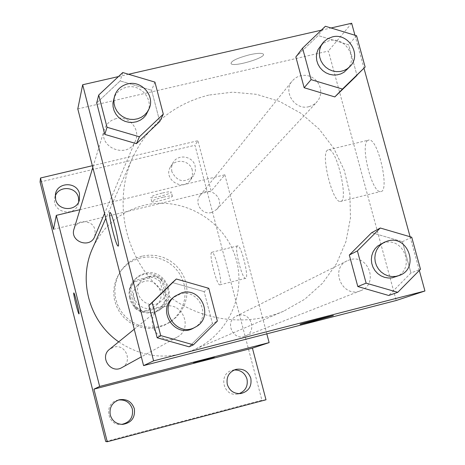 <?xml version="1.0" encoding="UTF-8"?>
<svg xmlns="http://www.w3.org/2000/svg" width="465" height="465" viewBox="0 0 465 465"><rect width="100%" height="100%" fill="white"/><g stroke="black" fill="none" stroke-linecap="round" stroke-linejoin="round"><path stroke-width="0.35" stroke-dasharray="2.33 1.74" d="M148.23 276.716L144.313 278.355L141.069 281.093C129.45 293.276 148.684 312.701 160.983 301.204C172.317 292.421 161.965 272.571 148.23 276.716M144.005 281.441L140.203 283.034L137.059 285.684C125.8 297.495 144.429 316.305 156.35 305.168C167.336 296.653 157.315 277.425 144.005 281.441M160.041 281.203L165.069 300.646L161.053 307.458L141.604 312.37L134.751 308.283L129.741 288.777L133.792 281.97L153.218 277.128L160.041 281.203L161.588 279.663L166.668 299.309L165.069 300.646M134.751 308.283L136.036 307.022L130.973 287.306L129.741 288.777M133.792 281.97L135.065 280.43L154.694 275.542L153.218 277.128M135.065 280.43L130.973 287.306M136.036 307.022L142.958 311.149L141.604 312.37M166.668 299.309L162.611 306.191L142.958 311.149M161.588 279.663L154.694 275.542M129.659 298.123C128.195 291.706 129.462 285.917 133.472 280.755C142.836 271.845 152.613 271.421 162.802 279.488C170.765 289.759 170.248 299.53 161.245 308.801C150.823 317.81 132.624 311.678 129.659 298.123M130.281 297.431C133.263 311.062 151.555 317.229 162.029 308.173C178.618 296.124 164.221 267.439 144.598 273.344L138.82 275.809L134.112 279.977C130.084 285.167 128.805 290.985 130.281 297.431M162.611 306.191L161.053 307.458M140.633 257.97C131.984 260.22 125.079 264.998 119.918 272.304L116.541 278.459L114.437 285.173L113.687 292.183L114.338 299.216L116.355 305.999L119.662 312.271L124.138 317.775L129.596 322.297L135.827 325.669L142.592 327.755L149.62 328.47L156.635 327.796L163.372 325.762L169.562 322.437L175.043 317.891L179.496 312.346L182.757 306.017L184.686 299.169L185.215 292.061L184.326 284.987L182.059 278.221L178.496 272.031L173.788 266.66L168.115 262.318L161.698 259.179L154.799 257.372L147.684 256.959L140.633 257.97M141.999 256.151C133.257 258.43 126.282 263.254 121.063 270.636L117.651 276.855L115.523 283.644L114.768 290.73L115.425 297.838L117.465 304.691L120.807 311.027L125.329 316.589L130.845 321.164L137.146 324.576L143.981 326.68L151.084 327.406L158.181 326.726L164.982 324.663L171.242 321.309L176.776 316.717L181.28 311.108L184.57 304.715L186.523 297.792L187.058 290.613L186.157 283.464L183.861 276.629L180.263 270.368L175.503 264.94L169.766 260.551L163.285 257.383L156.31 255.552L149.12 255.134L141.999 256.151M234.18 369.989L232.361 370.314C218.102 373.366 222.892 396.843 237.237 394.088L239.039 393.675M192.278 170.231C190.162 160.338 175.328 157.972 170.556 166.784C162.552 178.88 182.582 192.086 190.511 179.955L192.475 175.305L192.278 170.231M55.225 196.306L54.736 198.148C51.545 212.4 74.888 217.876 78.335 203.711L78.719 201.845M118.383 400.034L117.517 400.231C103.794 403.12 106.799 425.463 120.801 424.452L121.691 424.394M40.066 182.018L194.98 145.272L261.923 400.237L105.712 441.512M171.806 171.661L171.533 166.964L173.096 162.564C177.95 153.613 193.016 156.025 195.166 166.069L195.37 171.225L193.376 175.95C184.57 183.431 177.38 182.001 171.806 171.661M53.487 229.315L211.162 191.138L197.91 140.721L194.98 145.272M92.349 165.72L197.91 140.721M265.997 399.79L261.923 400.237M79.922 209.692L224.845 174.788L211.162 191.138M224.845 174.788L266.817 333.853M237.342 246.008C234.093 247.717 242.242 279.558 245.625 278.343C249.56 278.727 241.196 244.7 237.638 245.88L237.342 246.008M118.703 341.856C142.383 357.515 167.278 360.224 193.388 349.976C229.111 334.812 247.7 291.7 234.877 255.314C222.462 218.788 181.367 196.091 143.964 205.321C120.266 211.627 103.149 225.92 92.616 248.205M238.423 315.334L236.307 316.119C224.188 321.536 233.075 341.49 245.224 336.114C257.564 331.853 250.902 311.562 238.423 315.334M94.697 236.58C96.458 226.525 92.18 221.561 81.863 221.695C77.94 222.781 75.324 225.24 74.011 229.059M121.877 367.588C133.124 362.043 125.8 343.472 113.826 347.123L109.589 349.256M211.436 212.534C201.95 215.347 193.702 202.624 200.241 195.271C208.75 183.925 226.658 199.462 216.638 209.494L211.436 212.534M162.023 193.085C154.839 194.945 151.061 196.404 150.695 197.462C151.241 199.113 172.777 193.394 171.242 192.004C170.423 191.493 167.354 191.853 162.023 193.085M163.105 197.236C155.92 199.096 152.136 200.549 151.764 201.583C152.305 203.199 173.84 197.48 172.312 196.125C171.504 195.631 168.429 196.003 163.105 197.236M193.492 362.613L214.266 357.201M211.61 252.396C208.704 254.024 216.853 285.952 219.887 284.824C223.467 285.301 215.068 251.181 211.877 252.274L211.61 252.396M73.807 292.927L73.807 292.927C74.58 292.543 80.015 314.526 78.992 313.892M208.744 95.087C173.492 104.108 148.021 125.172 132.339 158.269C113.879 199.904 123.678 252.338 156.641 285.591C189.563 318.88 241.893 329.197 283.708 311.155L304.738 299.257L322.611 283.15L336.555 263.608L345.966 241.527L350.465 217.916L349.878 193.829L344.263 170.33L333.882 148.457L319.211 129.154L300.89 113.262L279.727 101.48L256.628 94.343L232.616 92.169L208.744 95.087M309.022 106.648C294.99 110.693 282.621 91.739 292.235 80.957L294.798 78.451L297.885 76.615L301.332 75.545L304.964 75.289L308.586 75.871L312.009 77.248L315.061 79.358L317.572 82.084L319.414 85.287L320.495 88.798L320.757 92.436L320.182 96.005L318.798 99.324L316.235 102.672L312.631 105.305L309.022 106.648M164.656 306.493L158.315 309.678C142.645 321.263 160.233 347.454 176.869 337.282C193.707 328.982 182.6 301.07 164.656 306.493M116.122 118.633C110.252 120.208 106.34 123.835 104.392 129.514C97.819 148.161 128.48 159.437 135.396 140.959C140.918 129.398 128.625 115.169 116.122 118.633M350.302 259.633L347.169 260.795C329.243 268.782 342.705 298.646 360.677 290.677C378.928 284.377 368.768 254.099 350.302 259.633M77.795 108.915L328.406 51.04L396.221 300.5M410.961 272.972L388.728 295.484L410.961 272.972L402.411 241.672L410.961 272.972L420.5 269.27M371.68 232.686L402.411 241.672L371.68 232.686M96.697 102.922L120.168 80.922L151.596 90.251L159.757 121.534L151.596 90.251L120.168 80.922L96.697 102.922M354.946 35.235L363.973 68.221M410.089 236.743L419.32 270.467M118.436 76.58L128.549 74.266M321.292 30.196L331.01 27.976M212.488 323.652L189.075 346.803L212.488 323.652L204.129 291.625L212.488 323.652L217.358 321.112M172.422 282.551L204.129 291.625L172.422 282.551M295.856 56.963L318.159 35.561L348.634 44.785L356.992 75.377L348.634 44.785L318.159 35.561L295.856 56.963M351.662 23.25L328.406 51.04M367.658 140.453C360.05 145.214 371.89 192.795 380.387 191.574C390.182 193.039 378.609 139.372 369.216 139.959L367.658 140.453M249.757 54.719C236.929 58.125 230.704 61.136 231.082 63.757C234.314 67.361 268.026 57.032 263.08 53.928C261.284 52.911 256.843 53.173 249.757 54.719C236.935 58.137 230.71 61.148 231.088 63.769C234.314 67.373 268.026 57.044 263.085 53.934C261.284 52.923 256.843 53.184 249.763 54.73M300.204 324.279C298.803 324.256 330.999 315.77 333.202 315.584L333.399 315.59M327.412 150.143C320.606 154.723 332.492 202.496 340.188 201.479C349.128 203.17 337.346 149.317 328.819 149.689L327.412 150.143M109.92 212.482L110.083 212.511C112.402 212.993 120.673 247.955 118.023 246.026M346.937 69.779C358.707 58.346 345.239 36.13 329.296 40.629L324.175 42.739L320.06 46.384M325.384 26.267L318.159 35.561M356.568 35.729L348.634 44.785M395.762 276.867C415.78 269.962 404.527 236.662 384.276 242.718L380.841 243.991M411.728 237.226L402.411 241.672M147.8 111.827C153.863 99.132 140.32 83.462 126.561 87.234C120.098 88.949 115.797 92.924 113.652 99.167M122.748 72.54L120.168 80.922M154.932 82.113L151.596 90.251M193.713 327.999C212.249 318.862 199.973 288.097 180.222 294.06L173.236 297.559M208.791 288.312L204.129 291.625M156.35 305.168L160.983 301.204M137.059 285.684L141.069 281.093M134.112 279.977L133.472 280.755M162.029 308.173L161.245 308.801M134.298 281.302L133.037 282.83M121.063 270.636L119.918 272.304M171.242 321.309L169.562 322.437M120.801 424.452L122.586 424.406M117.517 400.231L119.243 399.778M78.335 203.711L79.399 200.049M54.736 198.148L55.416 194.387M190.511 179.955L193.376 175.95M170.556 166.784L173.096 162.564M237.237 394.088L240.905 393.547M232.361 370.314L235.941 369.379M172.312 196.125L171.242 192.004M151.764 201.583L150.695 197.462M219.887 284.824L245.625 278.343M211.877 252.274L237.638 245.88M132.339 158.269L105.828 218.3M283.708 311.155L193.388 349.976M216.638 209.494L316.682 102.219M200.241 195.271L292.235 80.957M158.315 309.678L134.251 329.226M176.869 337.282L141.337 356.864M104.392 129.514L92.802 167.487M135.396 140.959L104.567 213.394M347.169 260.795L236.307 316.119M360.677 290.677L245.224 336.114M340.188 201.479L380.387 191.574M328.819 149.689L369.216 139.959"/><path stroke-width="0.7" d="M239.039 393.675C245.52 390.943 248.165 386.066 246.991 379.039C244.869 372.878 240.603 369.861 234.18 369.989M78.719 201.845L78.434 197.509C76.155 186.302 58.514 185.366 55.225 196.306M121.691 424.394C129.863 422.511 133.42 417.39 132.368 409.037C130.037 402.382 125.376 399.383 118.383 400.034M266.817 333.853L269.125 342.612L252.419 348.146L265.997 399.79L107.246 441.75L105.712 441.512L40.066 182.018L40.502 178.002L92.349 165.72M107.246 441.75L93.936 389.159L99.655 386.45L56.3 215.376L53.487 229.315L40.502 178.002M73.743 292.973L73.801 292.927C74.574 292.543 80.009 314.526 78.986 313.898C78.26 314.311 73.086 293.648 73.743 292.973M55.597 199.468L55.416 194.387C57.044 181.873 76.981 181.373 79.498 193.748L79.399 200.049C76.655 211.668 57.974 211.238 55.597 199.468M227.292 384.404C226.118 376.964 229.001 371.959 235.941 369.379C243.253 368.245 248.211 371.204 250.809 378.248C251.966 386.322 248.665 391.425 240.905 393.547C234.116 393.971 229.576 390.925 227.292 384.404M110.269 415.036C109.136 407.497 112.129 402.411 119.243 399.778C126.713 398.615 131.746 401.597 134.339 408.735C135.35 417.692 131.426 422.912 122.586 424.406C116.326 424.15 112.222 421.023 110.269 415.036M252.419 348.146L93.936 389.159M105.828 218.3L92.616 248.205C77.899 280.174 89.309 321.594 118.703 341.856M269.125 342.612L99.655 386.45M56.3 215.376L79.922 209.692M92.802 167.487L74.011 229.059C69.599 241.597 90.036 249.007 94.697 236.58L104.567 213.394M134.251 329.226L109.589 349.256C99.132 356.998 110.769 374.372 121.877 367.588L141.337 356.864M202.537 360.392L214.266 357.201L202.537 360.392M214.266 357.196L193.504 362.619M78.992 313.892L78.986 313.898C78.265 314.311 73.092 293.648 73.749 292.967L73.79 292.927M419.32 270.467L424.934 290.991L396.221 300.5L143.575 365.618L77.795 108.915L82.671 84.758L118.436 76.58M424.934 290.991L153.601 360.863L143.575 365.618M153.601 360.863L82.671 84.758M109.746 212.662L110.077 212.517C112.391 212.993 120.662 247.961 118.011 246.031C115.965 245.909 108.252 214.754 109.746 212.662M388.728 295.484L357.806 286.545L349.308 255.053L371.68 232.686L349.308 255.053L357.806 286.545L388.728 295.484L397.767 292.311L366.118 283.15L357.393 250.902L380.277 228.013L411.728 237.226L420.5 269.27L397.767 292.311M163.296 114.134L159.757 121.534L136.431 143.679L104.799 134.397L96.697 102.922L104.799 134.397L136.431 143.679L139.419 136.791L107.026 127.271L98.72 95.04L122.748 72.54L154.932 82.113L163.296 114.134L139.419 136.791M331.01 27.976L351.662 23.25L354.946 35.235M363.973 68.221L410.089 236.743M128.549 74.266L321.292 30.196M189.075 346.803L157.164 337.776L148.87 305.551L172.422 282.551L148.87 305.551L157.164 337.776L189.075 346.803L193.394 344.827L160.704 335.573L152.195 302.558L176.316 279.006L208.791 288.312L217.358 321.112L193.394 344.827M365.135 67.03L334.823 96.923L304.156 87.74L295.856 56.963L304.156 87.74L334.823 96.923L342.467 89.059L311.091 79.643L302.575 48.151L325.384 26.267L356.568 35.729L365.135 67.03L342.467 89.059M313.369 321.158L300.367 324.291C296.49 324.896 330.749 315.822 333.202 315.596L313.369 321.158M333.399 315.59L313.369 321.146L300.204 324.279M118.011 246.031L118.023 246.026C115.977 245.909 108.264 214.754 109.757 212.662L109.92 212.482M323.001 42.728L318.054 49.552L316.81 53.109L316.386 56.881L316.799 60.694L318.031 64.356L320.025 67.698L322.687 70.558L325.884 72.796L329.464 74.307L333.26 75.016L337.079 74.888L340.746 73.941L344.088 72.209L350.133 66.35C362.014 54.812 348.413 32.387 332.318 36.921L327.842 38.642L324.053 41.536L320.978 45.925L319.722 49.517L319.292 53.324L319.711 57.172L320.96 60.869L322.972 64.24L325.657 67.129L328.889 69.39L332.504 70.913L336.329 71.627L340.188 71.505L343.891 70.546L347.262 68.797L350.133 66.35M311.091 79.643L304.156 87.74M302.575 48.151L295.856 56.963M356.992 75.377L334.823 96.923M384.404 242.213L377.65 246.061L374.993 248.798L373 252.071L371.768 255.733L371.349 259.598L371.768 263.492L373 267.23L374.999 270.63L377.656 273.525L380.858 275.792L384.445 277.309L388.24 278.006L392.076 277.861L399.476 275.408C419.68 268.433 408.311 234.819 387.874 240.928L384.404 242.213L381.184 244.299L378.504 247.066L376.493 250.368L375.249 254.064L374.825 257.97L375.249 261.9L376.499 265.672L378.516 269.101L381.201 272.031L384.433 274.315L388.048 275.85L391.885 276.553L395.756 276.408L399.476 275.408M366.118 283.15L357.806 286.545M357.393 250.902L349.308 255.053M380.277 228.013L371.68 232.686M114.634 95.947L112.943 102.951L113.082 106.822L114.065 110.589L115.849 114.076L118.343 117.122L121.435 119.575L124.975 121.33L128.799 122.301L132.734 122.446L136.582 121.749L140.168 120.255L143.33 118.023L145.911 115.169L149.114 108.74C155.234 95.924 141.558 80.102 127.666 83.909C121.144 85.636 116.796 89.646 114.634 95.947L113.919 99.772L114.059 103.678L115.053 107.479L116.849 111.001L119.371 114.076L122.493 116.558L126.067 118.331L129.933 119.313L133.903 119.453L137.785 118.755L141.412 117.244L144.603 114.995L147.207 112.117L149.114 108.74M107.026 127.271L104.799 134.397M98.72 95.04L96.697 102.922M159.757 121.534L136.431 143.679M174.817 296.269L173.236 297.559C155.984 310.306 175.398 339.2 193.713 327.999L195.503 327.017C214.214 317.787 201.816 286.719 181.873 292.741L174.817 296.269C157.397 309.144 177.008 338.322 195.503 327.017M160.704 335.573L157.164 337.776M152.195 302.558L148.87 305.551M176.316 279.006L172.422 282.551"/></g></svg>
